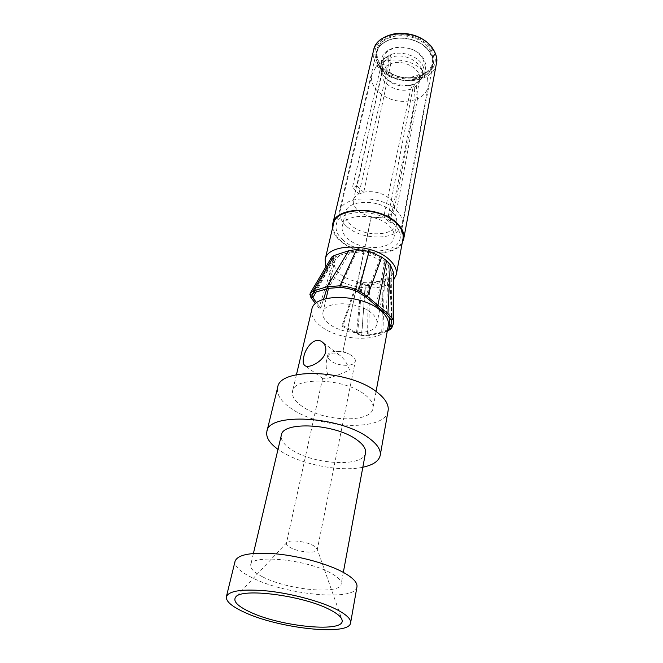 <?xml version="1.0" encoding="UTF-8"?>
<svg xmlns="http://www.w3.org/2000/svg" width="663" height="663" viewBox="0 0 663 663"><rect width="100%" height="100%" fill="white"/><g stroke="black" fill="none" stroke-linecap="round" stroke-linejoin="round"><path stroke-width="0.5" stroke-dasharray="3.31 2.49" d="M410.72 89.074L412.717 84.93C400.087 87.864 390.25 84.599 383.206 75.118L381.929 71.96C380.695 66.259 382.974 61.758 388.758 58.46L388.526 64.709C385.087 66.573 382.982 69.093 382.219 72.275L382.029 73.402C380.396 83.986 398.471 93.715 410.72 89.074L383.72 216.983L379.352 217.481C373.866 217.613 368.636 216.511 363.672 214.174L357.639 210.179C354.183 206.914 352.782 203.566 353.437 200.118C354.059 197.516 355.898 195.411 358.94 193.811L352.376 187.77L381.656 63.068L388.319 55.675L388.758 58.46M414.823 84.06L412.925 88.171C416.207 86.513 418.353 84.209 419.356 81.267L419.646 80.165C422.53 69.54 403.518 58.559 390.747 63.739L390.88 57.524C407.563 50.487 430.494 68.596 420.035 79.991L414.823 84.06L419.033 81.317C423.732 77.546 425.223 72.88 423.5 67.311L427.577 78.35L423.35 71.347C415.005 61.468 396.234 57.026 383.968 62.049L390.399 54.756C402.126 49.882 420.325 56.852 423.5 67.311M388.526 64.709L358.94 193.811M359.014 193.977L363.73 192.336L390.747 63.739M363.656 192.171C374.007 190.588 382.941 192.925 390.457 199.198C393.64 202.348 394.949 205.53 394.386 208.754C393.764 211.605 391.775 213.842 388.41 215.475L383.72 216.983M412.925 88.171L388.41 215.475M412.717 84.93L413.919 84.019L415.204 99.699L389.844 222.818L383.62 216.992M413.919 84.019C403.129 88.104 387.151 82.858 382.311 73.576C379.534 68.231 380.056 63.358 383.877 58.966L388.319 55.675M390.88 57.524L390.399 54.756M383.877 58.966L375.689 67.419L371.819 74.496C370.667 80.19 372.465 85.61 377.206 90.765C388.095 100.602 400.759 103.585 415.204 99.699M375.689 67.419L381.656 63.068M427.577 78.35L428.265 86.389C427.088 91.817 423.5 95.953 417.499 98.779L415.991 83.165M346.608 226.315C341.23 221.409 339.05 216.353 340.069 211.149C342.125 195.461 381.192 194.458 396.275 210.179C401.007 214.845 402.971 219.528 402.168 224.235C400.087 240.329 362.238 241.39 346.608 226.315M363.73 192.336L357.108 186.104L383.968 62.049M357.108 186.104L352.376 187.77M389.844 222.818L394.526 221.334L388.311 215.483M417.499 98.779L394.526 221.334M396.698 223.315C394.982 236.567 363.664 237.437 350.802 224.956C346.409 220.92 344.627 216.776 345.448 212.516C347.147 199.546 379.294 198.718 391.783 211.646C395.736 215.508 397.369 219.395 396.698 223.315L394.013 237.23C394.676 233.351 393.01 229.497 389.007 225.66C376.36 212.815 343.94 213.503 342.29 226.332C341.478 230.542 343.301 234.644 347.744 238.655C360.763 251.053 392.33 250.324 394.013 237.23M343.061 240.13C337.517 235.158 335.246 230.044 336.265 224.798C338.304 208.994 378.474 208.149 394.029 224.077C398.902 228.793 400.941 233.517 400.137 238.257C398.057 254.476 359.197 255.371 343.061 240.13M408.574 80.331C402.831 80.671 397.402 79.519 392.281 76.891C378.913 70.353 377.272 54.639 390.192 49.269C394.17 47.529 398.629 46.891 403.576 47.346L410.157 48.73C427.768 53.968 431.207 73.17 416.414 78.532L408.574 80.331L410.803 80.289L420.715 78.027C433.652 71.173 436.014 61.684 427.792 49.559C419.082 39.241 399.814 35.048 387.515 40.799C371.131 47.753 373.41 67.734 390.258 75.963C396.714 79.278 403.56 80.72 410.803 80.289M409.883 48.681L403.85 47.413C399.317 46.99 395.214 47.579 391.568 49.178C379.609 54.134 381.208 68.745 393.689 74.712C398.248 76.999 403.071 78.019 408.168 77.762L415.643 76.088C429.234 71.115 426.027 53.471 409.883 48.681L410.157 48.73M402.25 242.766C394.642 257.501 356.628 256.133 340.351 240.984C335.71 236.906 333.099 232.597 332.511 228.072M333.456 224.061C332.337 229.804 334.815 235.39 340.89 240.81C358.476 257.385 400.734 256.399 403.005 238.721M325.848 267.139L332.884 276.04C348.365 289.648 383.38 292.383 393.325 280.449M330.704 258.835L331.707 257.12L331.649 259.631L333.133 262.589L334.359 262.565C333.854 266.451 335.768 270.247 340.094 273.952C344.719 277.722 350.586 280.374 357.705 281.916L356.843 282.604L365.504 285.703L369.515 285.355L384.349 281.576L390.117 278.949L393.358 272.137M344.984 253.589L350.097 251.932L357.175 250.788L368.611 252.495L380.255 257.741L384.871 261.23L388.402 264.993L391.278 271.847L388.336 278.104L383.148 280.457L368.305 284.253L365.197 284.551L358.401 282.057C374.04 284.294 383.487 281.311 386.744 273.106C387.383 269.402 385.659 265.681 381.581 261.96C370.832 253.854 358.633 251.07 344.984 253.589L335.669 256.622L314.337 292.565M334.359 262.565L334.6 261.554C335.561 258.52 338.113 256.167 342.257 254.476M334.6 261.554L333.663 259.664L333.721 257.816L335.669 256.622M362.056 283.731L357.614 333.365L343.003 325.624L341.843 326.072L356.843 282.604M358.401 282.057L356.694 285.189L343.003 325.624M365.197 284.551L361.783 334.906L357.614 333.365L356.454 333.779L341.843 326.072M368.305 284.253L367.584 335.229L361.783 334.906L361.501 335.445L356.454 333.779L361.136 284.576M383.148 280.457L382.319 310.881M382.286 312.132L381.714 332.146L382.941 332.619L368.785 335.702L361.501 335.445L365.504 285.703M369.515 285.355L368.785 335.702L367.584 335.229L381.714 332.146L387.507 329.992M391.228 272.518L391.062 319.74M388.402 264.993L386.247 314.171M384.871 261.23L376.211 305.767M380.255 257.741L365.611 296.891M368.611 252.495L357.531 291.737M357.175 250.788L340.177 287.427M350.097 251.932L328.243 288.372M328.989 323.743C324.273 319.972 322.268 316.176 322.972 312.356C324.29 300.687 357.979 300.944 371.471 313.027C375.73 316.649 377.562 320.221 376.965 323.735C375.54 335.619 342.854 335.395 328.989 323.743M356.694 285.189L357.705 281.916M387.258 331.343L382.941 332.619L384.349 281.576M333.514 258.18L313.069 293.212M333.663 259.664L315.978 292.068M316.665 302.751L320.784 308.063L323.519 299.344M326.826 288.803L332.553 270.603M320.784 308.063L318.944 307.997L333.133 262.589M318.944 307.997L315.571 303.637M331.649 259.631L311.005 297.745M327.058 265.084L309.919 294.422M393.316 272.833L393.283 282.189M388.311 325.674C386.256 342.589 340.218 342.274 320.486 325.889C313.657 320.502 310.765 315.049 311.809 309.555M302.146 406.361C294.844 401.281 291.637 396.259 292.54 391.303C293.875 376.393 344.196 378.192 364.559 394.452C370.874 399.242 373.667 403.842 372.954 408.251C371.239 423.491 323.246 421.767 302.146 406.361M388.104 410.72C385.642 431.77 320.287 429.392 291.173 408.458C280.897 401.405 276.396 394.41 277.673 387.449M362.835 467.233C340.517 472.147 301.574 464.589 281.112 451.437L277.996 449.357M365.487 452.928C363.937 467.448 313.964 464.871 291.679 449.779C283.955 444.782 280.507 439.925 281.344 435.201M262.664 576.86C254.144 572.517 250.15 568.547 250.689 564.942C250.747 553.978 306.961 559.39 330.854 573.13C338.213 577.191 341.652 580.821 341.172 584.012C340.301 595.084 287.27 589.888 262.664 576.86M356.967 586.854C355.592 601.813 284.858 594.844 251.6 577.465C239.857 571.556 234.354 566.127 235.092 561.171M335.892 351.357C340.625 351.224 345.133 352.177 349.409 354.208L342.937 351.415L335.892 351.357C331.102 351.68 328.359 353.039 327.646 355.426C327.331 357.208 328.359 359.006 330.738 360.829C337.865 366.548 354.68 366.896 355.31 361.252L317.229 549.801C316.955 553.887 298.507 552.279 290.245 547.522C287.485 545.997 286.201 544.588 286.408 543.304L286.764 542.616C288.919 539.326 306.074 541.281 313.582 545.715L317.179 549.022L341.785 619.167M317.229 549.801L317.179 549.022M355.31 361.252C355.6 359.545 354.622 357.796 352.36 356.014L349.409 354.208M327.762 374.562C324.422 376.335 322.724 377.537 322.657 378.183L322.856 378.598C324.323 379.708 338.462 375.581 349.509 369.954C347.412 363.631 344.155 358.741 339.754 355.277C333.265 351.092 328.865 352.799 326.561 360.39C325.732 364.907 326.138 369.631 327.762 374.562M381.565 69.756C376.833 64.477 375.059 58.908 376.244 53.04C377.587 47.686 381.283 43.576 387.325 40.692C399.598 34.741 419.414 39.051 428.008 49.543C432.168 54.532 433.784 59.67 432.873 64.974C431.555 70.958 427.544 75.391 420.856 78.292C406.071 83.016 392.977 80.173 381.565 69.756M421.154 75.458C434.041 68.604 436.395 59.131 428.215 47.048C419.555 36.755 400.386 32.586 388.145 38.33C371.694 45.324 374.156 65.48 391.17 73.585C397.386 76.717 403.974 78.101 410.919 77.745L421.154 75.458M421.709 75.764C435.011 68.703 437.447 58.924 429.019 46.443C420.093 35.819 400.295 31.509 387.656 37.451C374.686 45.283 372.73 55.162 381.797 67.087C390.888 77.057 409.228 81.035 421.709 75.764M380.719 67.56C371.205 55.087 373.244 44.736 386.819 36.506C400.054 30.266 420.831 34.791 430.179 45.938C438.989 59.024 436.428 69.259 422.488 76.635C409.419 82.146 390.242 77.985 380.719 67.56M436.428 63.474C433.635 83.671 394.8 86.919 379.518 68.902C374.23 63.018 372.258 56.794 373.601 50.231M388.336 278.104L389.256 317.013M390.117 278.949L391.526 328.467M381.929 71.96L382.029 73.402M419.356 81.267L420.035 79.991M382.219 72.275L353.437 200.118M419.646 80.165L394.386 208.754M371.255 217.29L379.352 217.481M371.156 217.265L363.672 214.174M383.206 75.118L382.311 73.576M417.591 82.369L419.033 81.317M371.819 74.496L340.069 211.149M428.265 86.389L402.168 224.235M345.448 212.516L342.29 226.332M336.265 224.798L376.244 53.04C376.758 48.631 380.463 44.496 387.358 40.642C398.339 36.324 409.601 37.335 421.146 43.675C430.71 51.043 434.621 58.137 432.873 64.974L400.137 238.257M392.281 76.891L390.258 75.963M391.236 272.775L391.634 322.806M391.278 271.855L391.187 282.181M333.746 265.208L328.467 288.306M326.121 298.59L322.972 312.356M386.744 273.106L379.849 308.809M379.642 309.87L376.965 323.735M328.384 266.998L312.19 294.148M393.316 276.72L393.316 273.057M296.452 374.711L292.54 391.303M376.07 391.493L372.954 408.251M253.415 553.431L250.689 564.942M343.326 572.376L341.172 584.012M286.764 542.616L235.945 596.857M322.649 378.183L286.408 543.304M327.646 355.426L326.561 360.39M322.856 378.598L304.98 365.669M339.754 355.277L322.525 342.207M393.689 74.712L391.17 73.585C397.386 76.709 403.974 78.101 410.919 77.745L408.168 77.762M371.346 217.232L342.937 351.415L371.089 217.182"/><path stroke-width="0.99" d="M332.511 228.072L332.751 223.879C335.014 206.334 379.733 205.406 396.98 223.149C402.358 228.37 404.604 233.6 403.726 238.837L402.25 242.766M396.275 274.714L403.005 238.721C403.866 233.583 401.662 228.453 396.391 223.332C379.476 205.961 335.677 206.864 333.456 224.061L325.085 259.714C327.132 243.048 371.893 242.641 389.363 259.705C394.8 264.736 397.112 269.742 396.275 274.714L393.325 280.449M325.848 267.139L325.085 259.714M313.069 293.212L311.9 295.209L312.207 294.123L314.337 292.565L328.243 288.372L340.177 287.427C346.318 287.833 352.103 289.267 357.531 291.737L365.611 296.891L386.247 314.171L391.062 319.74L393.159 319.533L393.358 272.137L390.25 264.694L386.546 260.741L381.714 257.078L369.125 251.385L356.553 249.503L348.663 250.771L334.243 255.479L331.707 257.12M382.319 310.881L382.286 312.132M391.062 319.74L391.634 322.806L389.562 328.251L387.507 329.992M386.247 314.171L387.938 313.698L393.159 319.533L393.764 322.74L391.526 328.467L387.258 331.343M365.611 296.891L367.368 296.436L387.938 313.698L390.25 264.694M340.177 287.427L339.97 285.794C346.583 286.283 352.815 287.899 358.666 290.634L367.368 296.436L381.714 257.078M348.663 250.771L327 286.781L339.97 285.794L356.553 249.503M328.243 288.372L327 286.781L313.069 290.991L314.337 292.565M315.978 292.068L312.853 297.82L311.9 295.209L309.919 294.422L310.342 293.013L313.069 290.991L334.243 255.479M323.519 299.344L326.826 288.803M316.665 302.751L312.853 297.82L311.005 297.745L309.919 294.422M315.571 303.637L311.005 297.745M331.74 257.062L310.392 292.93M369.125 251.385L358.666 290.634L357.531 291.737M386.546 260.741L377.927 305.32L376.211 305.767M296.452 374.711L311.809 309.555C313.649 293.063 361.691 293.444 380.678 310.707C386.579 315.787 389.123 320.776 388.311 325.674L376.07 391.493M303.753 357.026C305.436 347.263 315.033 336.274 322.094 341.884C325.185 344.279 326.353 347.644 325.599 351.987C323.635 361.468 308.759 368.744 304.98 365.661C303.09 364.211 302.684 361.327 303.753 357.026M266.874 431.505L277.673 387.449C279.421 367.037 349.169 369.556 376.891 392.098C385.302 398.587 389.04 404.795 388.104 410.72L380.214 455.39C381.076 449.862 377.148 443.97 368.429 437.721C339.663 416.041 268.192 412.386 266.874 431.505C265.772 437.249 269.476 443.191 277.996 449.357M362.835 467.233C373.12 465.036 378.904 461.092 380.214 455.39M253.415 553.431L281.344 435.201C282.388 420.972 334.972 423.64 356.503 439.594C363.167 444.293 366.158 448.735 365.487 452.928L343.326 572.376M226.381 596.7L235.092 561.171C237.934 554.359 251.857 551.947 276.869 553.937C300.496 556.282 328.086 564.006 343.451 572.442C353.089 577.846 357.589 582.644 356.967 586.854L350.603 622.872C351.15 619.068 346.476 614.609 336.58 609.471C320.809 601.449 292.607 593.783 268.565 591.089C243.13 588.703 229.075 590.576 226.381 596.7C225.776 601.184 231.495 606.247 243.545 611.874C277.664 628.416 349.476 636.405 350.603 622.872M249.445 611.725C237.553 606.081 232.937 601.25 235.597 597.222C240.735 587.517 303.231 595.457 329.776 609.653C336.961 613.316 341.022 616.648 341.951 619.64C347.139 633.298 280.606 626.999 249.445 611.725M373.601 50.231C376.601 30.689 416.472 27.614 431.066 46.393C435.641 51.913 437.431 57.606 436.428 63.474C437.87 58.85 436.055 53.015 430.983 45.954C422.29 36.763 410.828 32.57 396.607 33.374C383.421 35.769 375.747 41.388 373.601 50.231L332.751 223.879M389.256 317.013L389.562 328.251L391.526 328.467M403.726 238.837L436.428 63.474M328.467 288.306L326.121 298.59M379.849 308.809L379.642 309.87M393.764 322.74L393.316 276.72M341.785 619.167L341.951 619.64M322.525 342.207L322.094 341.884"/></g></svg>
